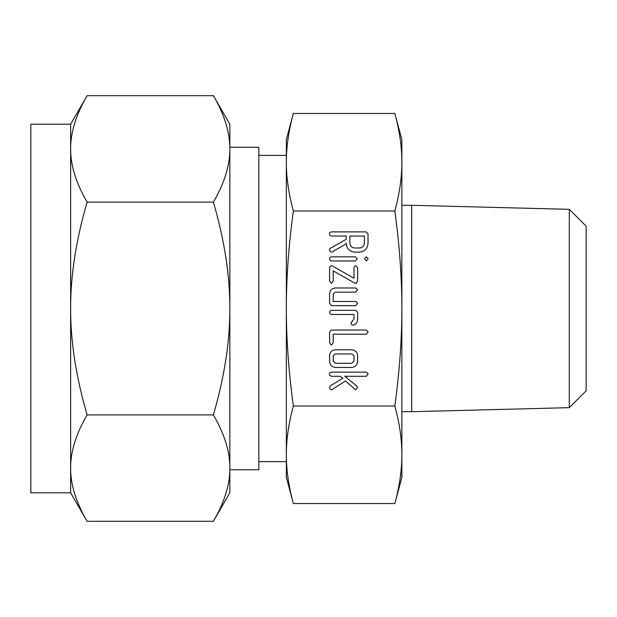 <?xml version="1.0" encoding="UTF-8"?>
<svg xmlns="http://www.w3.org/2000/svg" width="617" height="617" viewBox="0 0 617 617"><rect width="100%" height="100%" fill="white"/><g stroke="black" fill="none" stroke-linecap="round" stroke-linejoin="round"><path stroke-width="0.93" d="M364.524 258.616L366.328 256.819L368.156 258.616L366.328 260.976L364.524 258.616M355.415 256.819L357.251 258.654L355.415 260.976L331.321 260.976L330.157 260.474L329.463 258.654L329.871 257.443L331.321 256.819L355.415 256.819M357.644 281.043L356.032 283.535L355.076 283.249L333.226 270.925L333.226 281.043L331.414 283.427L329.594 281.043L329.594 267.601L331.198 265.634L332.362 265.958L354.004 278.244L354.004 267.601L354.536 266.228L355.824 265.734L357.644 267.601L357.644 281.043M357.644 303.309L355.778 305.646L331.46 305.646L329.594 303.263L329.594 293.869C329.918 290.252 331.892 288.286 335.517 287.985L355.778 287.985L357.644 289.797L355.77 292.142L335.417 292.142L333.226 293.823L333.226 301.489L355.77 301.489L357.644 303.309M357.644 312.194L357.644 318.958C357.559 321.943 356.163 324.033 353.456 325.236L351.489 324.581L350.996 322.899L354.004 318.904L354.004 314.477L331.468 314.477L330.056 313.783L329.594 312.133L329.987 310.945L331.46 310.32L355.778 310.32L357.644 312.194M333.226 342.751L331.414 345.15L329.594 342.759L329.594 331.931L331.452 330.056L366.297 330.056L368.156 331.877L366.29 334.213L333.226 334.213L333.226 342.751M357.644 361.053C357.42 364.84 355.446 366.976 351.713 367.454L335.517 367.454C331.776 366.976 329.802 364.848 329.594 361.053L329.594 355.677C329.918 352.06 331.892 350.101 335.517 349.793L351.713 349.793C355.292 350.171 357.274 352.137 357.644 355.677L357.644 361.053M401.86 308.5C401.906 278.375 399.569 245.867 394.857 210.975C399.569 193.53 401.906 177.28 401.86 162.217L401.86 477.411L394.857 503.541C399.569 486.096 401.906 469.846 401.86 454.783C401.906 439.72 399.569 423.463 394.857 406.025C399.569 371.133 401.906 338.625 401.86 308.5M394.857 113.459L401.86 139.589L401.86 162.217C401.906 147.155 399.569 130.904 394.857 113.459L293.345 113.459C288.633 130.904 286.296 147.155 286.35 162.217C286.296 177.28 288.633 193.537 293.345 210.975L394.857 210.975M293.345 210.975C288.633 245.867 286.296 278.375 286.35 308.5C286.296 338.625 288.633 371.133 293.345 406.025L394.857 406.025M355.647 389.867L345.427 380.959L332.085 389.582L331.275 389.813L329.979 389.049L329.463 387.353L330.496 385.748L342.929 378.206L340.106 376.285L331.337 376.285L329.925 375.591L329.463 373.948L329.864 372.753L331.329 372.128L366.29 372.128L368.156 373.948L366.297 376.285L344.741 376.285L356.911 386.065L357.567 387.453L355.647 389.867M354.505 252.145C349.307 251.443 346.538 248.435 346.214 243.137L346.214 243.831L332.332 251.805L331.344 252.145L329.995 251.397L329.463 249.708L330.157 248.427L346.214 239.303L346.214 236.041L331.375 236.041L329.941 235.362L329.463 233.704L329.871 232.509L331.321 231.884L366.174 231.884L368.033 233.735L368.033 243.075C367.701 248.404 364.925 251.428 359.711 252.145L354.505 252.145M401.86 411.701L411.686 411.701L411.686 205.299L401.86 205.299M401.736 156.132L401.76 156.656M401.775 459.796L401.736 460.868M399.06 484.923L398.852 486.08M411.686 411.701L569.306 407.66L569.306 209.34L411.686 205.299M286.427 157.204L286.465 156.132M289.142 132.077L289.358 130.92M293.345 406.025C288.633 423.47 286.296 439.72 286.35 454.783C286.296 469.846 288.633 486.096 293.345 503.541L394.857 503.541M286.465 460.868L286.442 460.344M569.306 209.34L586.15 226.184L586.15 390.816L569.306 407.66M293.345 113.459L286.35 139.589L286.35 477.411L293.345 503.541M286.35 155.376L258.832 155.376M258.832 461.624L286.35 461.624M229.848 469.761L258.832 469.761L258.832 147.239L229.848 147.239M70.646 124.21L87.113 95.697C76.022 114.731 70.531 132.462 70.646 148.898L70.646 124.21L30.85 124.21L30.85 492.79L70.646 492.79L70.646 148.898C70.531 165.333 76.022 183.064 87.113 202.098C76.022 240.167 70.531 275.637 70.646 308.5C70.531 341.371 76.022 376.833 87.113 414.902C76.022 433.936 70.531 451.667 70.646 468.102C70.531 484.538 76.022 502.269 87.113 521.303L70.646 492.79M213.389 95.697L229.848 124.21L229.848 148.898C229.964 132.462 224.48 114.731 213.389 95.697L87.113 95.697M213.389 202.098C224.48 183.064 229.964 165.333 229.848 148.898L229.848 308.5C229.964 275.629 224.48 240.167 213.389 202.098L87.113 202.098M213.389 414.902C224.48 376.833 229.964 341.363 229.848 308.5L229.848 492.79L213.389 521.303C224.48 502.269 229.964 484.538 229.848 468.102C229.964 451.667 224.48 433.936 213.389 414.902L87.113 414.902M213.389 521.303L87.113 521.303M333.226 361.092L335.432 363.297L351.798 363.297L354.004 361.092L354.004 355.639L351.798 353.95L335.432 353.95L333.226 355.639L333.226 361.092M364.392 236.041L349.847 236.041L349.847 243.083C350.063 246.021 351.621 247.656 354.505 247.988L359.711 247.988C362.595 247.641 364.161 246.006 364.392 243.083L364.392 236.041"/></g></svg>
